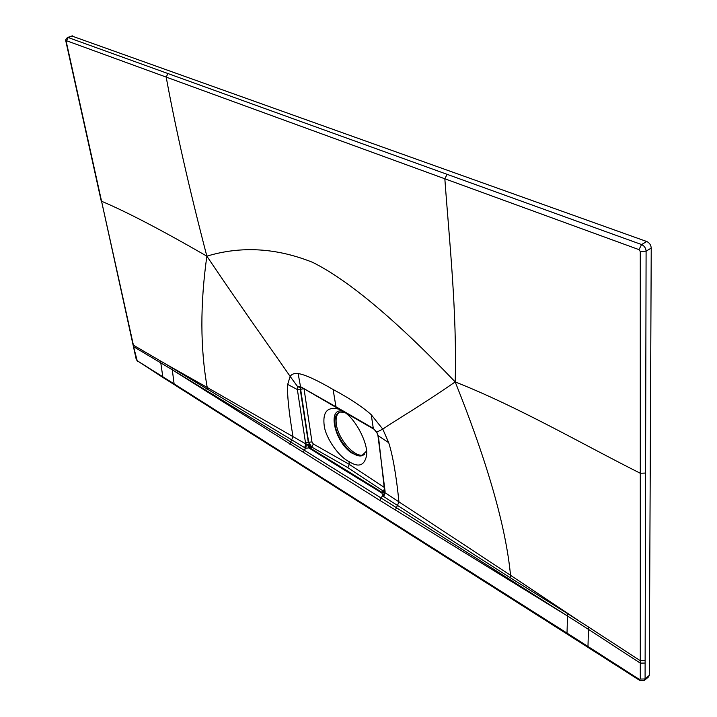 <?xml version="1.0" encoding="UTF-8"?>
<svg xmlns="http://www.w3.org/2000/svg" width="717" height="717" viewBox="0 0 717 717"><rect width="100%" height="100%" fill="white"/><g stroke="black" fill="none" stroke-linecap="round" stroke-linejoin="round"><path stroke-width="1.08" d="M644.753 680.11L648.482 676.956L649.297 675.387L651.233 248.082C650.973 244.981 649.468 242.785 646.725 241.504L71.808 36.002M72.247 35.85L67.855 37.409L641.581 244.551C644.323 245.841 645.829 248.046 646.098 251.156L645.085 678.954L644.269 680.523L639.869 680.505M640.281 251.515L640.29 473.256C582.769 444.379 518.445 406.906 455.196 381.928C457.087 312.11 449.326 240.607 444.836 178.784L638.99 249.633L640.281 251.515L646.098 251.156L651.233 248.082M645.587 473.05L640.29 473.256L640.29 663.126L588.469 629.356L587.976 646.474L567.013 633.102L567.514 616.002L588.469 629.356L588.406 626.972L567.64 613.662L567.514 616.002L380.933 497.885L382.6 495.886L510.065 577.642L567.64 613.662M645.166 663.046L640.29 663.126L640.299 679.053L639.241 679.331L587.976 646.474L588.648 647.783M383.586 496.827L385.092 492.731L510.522 575.303C505.969 527.094 487.533 462.635 455.196 381.928C395.954 320.015 348.435 280.159 312.657 262.359C276.448 247.858 241.181 245.797 206.855 256.166C200.106 304.456 200.231 348.22 207.222 387.458L166.201 364.317L172.098 367.911L172.295 369.82L379.965 500.484L380.933 497.885L304.196 450.186L305.8 448.331L172.098 367.911M567.514 616.028L379.965 500.484M133.012 344.671L137.207 360.741L174.097 383.855L172.295 369.82L160.778 362.865L162.795 376.739L163.664 377.94L174.554 384.823M137.682 361.574L136.185 359.208L133.434 346.598L160.778 362.865L160.375 360.92L166.201 364.317M133.434 346.607L101.563 201.244C126.595 211.82 161.701 230.121 206.855 256.166C189.306 188.822 175.746 129.132 166.183 77.095L66.538 40.726L66.224 41.523L133.407 345.164L160.375 360.92M304.573 447.883L305.818 443.922L293.011 436.635C288.799 411.63 287.024 394.225 287.696 384.429L290.125 376.371C270.363 347.745 246.89 315.507 206.855 256.166M300.871 387.332L300.62 389.179L308.615 442.129L311.832 447.13L309.986 447.919L308.507 444.54L307.494 444.477L308.776 447.892L309.986 447.919L344.913 469.411L309.986 447.919L308.776 447.892L344.294 469.958L344.913 469.411L344.294 469.958L382.036 493.117L308.776 447.892L305.8 448.331L306.338 444.334L305.451 442.452L297.367 389.564L297.797 386.857L290.125 376.371C291.81 374.032 294.481 373.091 298.138 373.548C304.931 374.579 316.582 379.893 333.109 389.492L335.959 406.79L300.513 386.678L298.138 373.548M395.434 510.074L398.948 501.909C396.34 475.918 392.934 456.182 388.731 442.703L382.77 429.107C398.025 418.683 415.968 408.878 455.196 381.928M384.563 490.652L378.433 436.295L376.739 432.172L382.77 429.107L371.254 414.731C362.515 406.871 349.797 398.464 333.109 389.492M510.065 577.642L510.522 575.303L577.956 620.169M172.295 369.793L304.196 450.186L303.291 452.651M207.07 389.439L207.222 387.458L293.011 436.635L289.838 444.199M308.507 444.54L311.662 447.229L308.31 442.308L300.253 389.376L297.367 389.564L287.696 384.429M303.479 388.775L300.253 389.376L300.764 387.243M339.383 409.29C327.436 406.198 322.399 411.827 324.263 426.194C326.127 438.67 339.024 456.953 348.973 461.542L349.358 464.419L347.763 467.592L311.832 447.13L313.329 444.002L349.358 464.419L384.169 487.336M344.796 412.392C357.039 420.619 368.897 445.723 366.45 456.129C364.164 465.799 358.339 467.609 348.973 461.542M385.092 491.405L377.94 435.577L376.739 432.172L373.297 428.363L335.959 406.79L336.739 407.776L373.629 429.017M376.577 432.243L373.297 428.363L371.254 414.731M300.468 387.476L297.797 386.857L300.513 386.678L336.327 407.543M377.94 435.569L388.731 442.703M384.581 491.369L382.851 491.037L384.5 491.71M384.276 491.844L381.74 492.176L344.913 469.411L381.74 492.176L382.851 491.037L384.285 491.835M384.473 491.844L382.036 493.117L381.74 492.176L382.6 495.886L384.724 492.597M307.494 444.477L306.338 444.334M339.186 412.409C336.569 414.569 335.61 418.405 336.3 423.917C337.895 438.84 354.628 458.073 363.519 454.919L364.344 454.623M344.617 412.275L340.163 412.078C335.95 413.413 334.265 417.608 335.081 424.634C336.658 439.136 352.567 457.966 361.637 455.815L366.504 451.136M361.637 455.815L352.952 453.718C335.439 444.155 326.28 407.462 342.636 411.146M640.299 679.053L645.085 678.954L649.297 675.387M638.99 249.633L641.581 244.551L646.725 241.504M645.166 660.617L640.29 660.698L588.406 626.972M639.869 680.496L639.241 679.331M101.187 200.841L65.865 41.219C65.417 39.74 66.081 38.467 67.855 37.409L67.416 37.562M66.538 40.726L68.196 37.472L72.587 35.913M447.103 174.294L444.836 178.784L166.183 77.095L167.993 73.501M588.272 647.55L567.694 634.446L567.013 633.102L174.097 383.855L174.966 385.083L341.821 491.028M163.252 377.68L137.207 360.741M136.176 359.181L136.544 359.665M304.08 389.107L311.976 441.959L313.329 444.002M311.976 441.959L305.451 442.452M384.402 489.317L383.021 490.93L347.763 467.592M567.317 634.204L342.233 491.288M639.51 680.272L588.648 647.792M363.519 454.919L362.264 455.689M366.593 454.193L366.45 456.12"/></g></svg>
